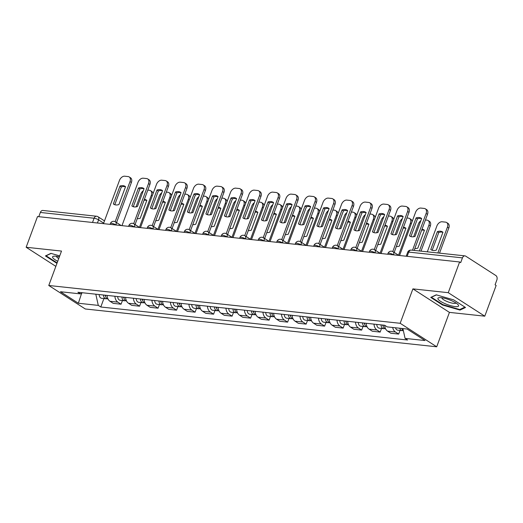 <?xml version="1.0" encoding="UTF-8"?>
<svg xmlns="http://www.w3.org/2000/svg" width="523" height="523" viewBox="0 0 523 523"><rect width="100%" height="100%" fill="white"/><g stroke="black" fill="none" stroke-linecap="round" stroke-linejoin="round"><path stroke-width="0.78" d="M484.782 316.18L448.257 292.684L459.619 261.971L37.512 216.555L26.15 247.261L61.505 251.066L48.77 285.486L85.301 308.982L436.698 346.795L449.434 312.381L484.782 316.18L496.144 285.473L495.078 284.787L496.85 280.001A3.386 2.406 96.1 0 0 495.863 275.543L465.725 256.152A3.386 2.406 96.1 0 0 464.947 255.878A3.386 2.406 96.1 0 0 462.45 257.872L408.711 252.086A3.386 0.798 -159.7 0 0 407.665 252.282L406.208 256.224M448.257 292.684L412.902 288.879L400.173 323.292L48.77 285.486M459.619 261.971L460.685 262.657L462.45 257.872M26.15 247.261L55.843 266.364M38.78 216.685L40.343 212.456A3.386 2.406 -83.9 0 1 42.84 210.455L96.578 216.241A3.386 2.406 96.1 0 0 94.088 218.235L40.343 212.456M107.078 295.41A7.793 5.524 96.1 0 0 109.987 301.274L113.236 303.36L121.068 304.203L117.819 302.117A7.793 5.524 -83.9 0 1 114.903 296.253M122.421 300.548L121.068 304.203M125.585 297.397A7.793 5.524 96.1 0 0 128.495 303.262L131.744 305.354L139.576 306.197L136.326 304.105A7.793 5.524 -83.9 0 1 133.411 298.241M140.929 302.536L139.576 306.197M144.087 299.391A7.793 5.524 96.1 0 0 147.002 305.255L150.251 307.347L158.077 308.191L154.834 306.099A7.793 5.524 -83.9 0 1 151.918 300.235M159.437 304.53L158.077 308.191M162.594 301.385A7.793 5.524 96.1 0 0 165.51 307.249L168.759 309.335L176.584 310.178L173.342 308.093A7.793 5.524 -83.9 0 1 170.426 302.222M177.938 306.517L176.584 310.178M181.102 303.373A7.793 5.524 96.1 0 0 184.018 309.237L187.267 311.329L195.092 312.172L191.843 310.08A7.793 5.524 -83.9 0 1 188.934 304.216M196.445 308.511L195.092 312.172M199.609 305.367A7.793 5.524 96.1 0 0 202.525 311.231L205.774 313.323L213.6 314.16L210.351 312.074A7.793 5.524 -83.9 0 1 207.441 306.21M214.953 310.505L213.6 314.16M218.117 307.354A7.793 5.524 96.1 0 0 221.033 313.225L224.275 315.31L232.107 316.154L228.858 314.062A7.793 5.524 -83.9 0 1 225.949 308.197M233.461 312.493L232.107 316.154M236.625 309.348A7.793 5.524 96.1 0 0 239.541 315.212L242.783 317.304L250.615 318.147L247.366 316.055A7.793 5.524 -83.9 0 1 244.457 310.191M251.968 314.486L250.615 318.147M255.132 311.342A7.793 5.524 96.1 0 0 258.048 317.206L261.291 319.291L269.123 320.135L265.874 318.049A7.793 5.524 -83.9 0 1 262.964 312.185M270.476 316.474L269.123 320.135M273.64 313.329A7.793 5.524 96.1 0 0 276.549 319.193L279.798 321.285L287.63 322.129L284.381 320.037A7.793 5.524 -83.9 0 1 281.472 314.173M288.984 318.468L287.63 322.129M292.148 315.323A7.793 5.524 96.1 0 0 295.057 321.187L298.306 323.279L306.138 324.116L302.889 322.031A7.793 5.524 -83.9 0 1 299.98 316.167M307.491 320.462L306.138 324.116M310.655 317.311A7.793 5.524 96.1 0 0 313.565 323.181L316.814 325.267L324.646 326.11L321.397 324.018A7.793 5.524 -83.9 0 1 318.487 318.154M325.999 322.449L324.646 326.11M329.163 319.305A7.793 5.524 96.1 0 0 332.072 325.169L335.321 327.261L343.153 328.104L339.904 326.012A7.793 5.524 -83.9 0 1 336.995 320.148M344.507 324.443L343.153 328.104M347.671 321.299A7.793 5.524 96.1 0 0 350.58 327.163L353.829 329.248L361.661 330.091L358.412 328.006A7.793 5.524 -83.9 0 1 355.496 322.142M363.014 326.437L361.661 330.091M366.178 323.286A7.793 5.524 96.1 0 0 369.088 329.15L372.337 331.242L380.169 332.085L376.92 329.993A7.793 5.524 -83.9 0 1 374.004 324.129M381.522 328.424L380.169 332.085M95.807 294.194L98.285 305.386L100.789 307.001L407.58 340.009L405.077 338.401L425.009 340.545L407.116 329.032L387.19 326.888L384.686 325.28A7.793 5.524 96.1 0 0 387.595 331.144L390.844 333.236L398.676 334.079L395.427 331.987A7.793 5.524 -83.9 0 1 392.688 327.483M400.03 330.418L398.676 334.079M98.285 305.386L78.352 303.242L60.465 291.736L80.392 293.88L82.516 292.762M384.686 325.28L77.894 292.265L80.392 293.88M436.698 346.795L400.173 323.292M59.714 255.91L50.934 253.361L45.423 255.943L56.955 263.363M449.434 312.381L412.902 288.879M453.65 299.869L436.267 294.822L430.749 297.404L442.615 305.04L459.998 310.087L465.516 307.504L453.65 299.869M103.914 298.555L100.789 307.001M405.077 338.401L402.9 328.581M78.352 303.242L81.66 293.213M460.299 309.283L459.998 310.087M442.785 304.576L442.615 305.04M114.779 204.702L121.349 186.946A10.584 7.028 122.8 0 1 125.494 186.776M115.171 221.693L130.005 181.592A5.08 3.373 -57.2 0 0 129.194 176.931L130.58 177.827A5.08 3.373 122.8 0 1 131.391 182.481L116.557 222.569M119.963 186.057L113.354 203.937A10.584 7.028 122.8 0 0 113.72 204.199A10.584 7.028 122.8 0 0 118.93 204.532L125.54 186.659A10.584 7.028 122.8 0 0 125.174 186.397A10.584 7.028 122.8 0 0 119.963 186.057L121.349 186.946M129.194 176.931A5.08 3.373 -57.2 0 0 128.161 176.578L124.716 176.205A5.08 3.373 -57.2 0 0 119.447 180.455L103.469 223.648M113.354 203.937L114.112 204.421M105.051 295.188A2.033 1.445 96.1 0 0 105.574 296.266M103.443 295.018A4.236 3.001 96.1 0 0 106.006 298.777A4.236 3.001 96.1 0 0 107.045 298.64M99.167 294.56A4.236 3.001 96.1 0 0 101.737 298.319L106.006 298.777M137.255 218.653A10.584 7.028 -57.2 0 0 140.229 218.235L146.839 200.361A10.584 7.028 -57.2 0 0 146.473 200.1A10.584 7.028 -57.2 0 0 144.387 199.361M139.438 227.374L151.304 195.288A5.08 3.373 -57.2 0 0 150.493 190.634A5.08 3.373 -57.2 0 0 149.46 190.28L147.813 190.104M143.25 190.803A5.08 3.373 -57.2 0 0 140.746 194.157L136.039 206.886M105.456 295.234A4.236 3.001 96.1 0 0 108.013 298.993M146.793 200.479A10.584 7.028 -57.2 0 0 144.047 200.296M150.493 190.634L151.879 191.529A5.08 3.373 122.8 0 1 153.056 193.647M133.287 206.696L139.857 188.94A10.584 7.028 122.8 0 1 144.002 188.77M133.679 223.681L148.512 183.58A5.08 3.373 -57.2 0 0 147.702 178.925L149.088 179.814A5.08 3.373 122.8 0 1 149.898 184.469L135.065 224.563M138.471 188.051L131.861 205.925A10.584 7.028 122.8 0 0 132.227 206.186A10.584 7.028 122.8 0 0 137.438 206.526L144.047 188.653A10.584 7.028 122.8 0 0 143.681 188.385A10.584 7.028 122.8 0 0 138.471 188.051L139.857 188.94M147.702 178.925A5.08 3.373 -57.2 0 0 146.669 178.565L143.224 178.199A5.08 3.373 -57.2 0 0 137.954 182.442L121.977 225.642M131.861 205.925L132.62 206.415M151.794 208.69L158.364 190.934A10.584 7.028 122.8 0 1 162.509 190.764M152.186 225.675L167.02 185.573A5.08 3.373 -57.2 0 0 166.209 180.919L167.595 181.808A5.08 3.373 122.8 0 1 168.406 186.463L153.572 226.557M156.978 190.039L150.369 207.919A10.584 7.028 122.8 0 0 150.735 208.18A10.584 7.028 122.8 0 0 155.939 208.52L162.555 190.64A10.584 7.028 122.8 0 0 162.189 190.379A10.584 7.028 122.8 0 0 156.978 190.039L158.364 190.934M166.209 180.919A5.08 3.373 -57.2 0 0 165.176 180.559L161.731 180.187A5.08 3.373 -57.2 0 0 156.462 184.436L140.484 227.629M150.369 207.919L151.127 208.409M57.125 262.899L46.076 255.793L51.143 253.42M59.361 256.858A11.009 2.595 -159.7 0 0 53.928 256.192A11.009 2.595 -159.7 0 0 57.726 261.271M56.51 256.296A7.538 1.778 -159.7 0 0 58.733 258.552M445.027 303.654A11.009 2.595 -159.7 0 0 455.69 306.648A11.009 2.595 -159.7 0 0 457.991 304.582A11.009 2.595 -159.7 0 0 451.46 300.64A11.009 2.595 -159.7 0 0 439.261 297.659A11.009 2.595 -159.7 0 0 445.027 303.654M441.837 297.757A7.538 1.778 -159.7 0 0 446.72 301.353A7.538 1.778 -159.7 0 0 455.971 302.98M464.914 307.119L459.743 309.544L442.903 304.648L431.403 297.254L436.47 294.88M123.559 297.182A2.033 1.445 96.1 0 0 124.082 298.254M121.951 297.012A4.236 3.001 96.1 0 0 124.513 300.771A4.236 3.001 96.1 0 0 125.553 300.633M117.675 296.548A4.236 3.001 96.1 0 0 120.244 300.313L124.513 300.771M155.762 220.641A10.584 7.028 -57.2 0 0 158.731 220.229L165.346 202.355A10.584 7.028 -57.2 0 0 164.98 202.087A10.584 7.028 -57.2 0 0 162.895 201.355M157.946 229.368L169.812 197.282A5.08 3.373 -57.2 0 0 169.001 192.627A5.08 3.373 -57.2 0 0 167.968 192.268L166.321 192.091M161.757 192.791A5.08 3.373 -57.2 0 0 159.254 196.145L154.547 208.873M123.964 297.227A4.236 3.001 96.1 0 0 126.52 300.987M165.301 202.473A10.584 7.028 -57.2 0 0 162.548 202.283M169.001 192.627L170.387 193.517A5.08 3.373 122.8 0 1 171.564 195.641M142.066 299.176A2.033 1.445 96.1 0 0 142.589 300.248M140.458 298.999A4.236 3.001 96.1 0 0 143.021 302.765A4.236 3.001 96.1 0 0 144.054 302.621M136.183 298.541A4.236 3.001 96.1 0 0 138.752 302.301L143.021 302.765M174.27 222.635A10.584 7.028 -57.2 0 0 177.238 222.223L183.854 204.343A10.584 7.028 -57.2 0 0 183.488 204.081A10.584 7.028 -57.2 0 0 181.403 203.342M176.454 231.356L188.319 199.276A5.08 3.373 -57.2 0 0 187.509 194.621A5.08 3.373 -57.2 0 0 186.476 194.262L184.828 194.085M180.265 194.785A5.08 3.373 -57.2 0 0 177.761 198.139L173.054 210.867M142.472 299.215A4.236 3.001 96.1 0 0 145.028 302.98M183.808 204.467A10.584 7.028 -57.2 0 0 181.056 204.277M187.509 194.621L188.895 195.51A5.08 3.373 122.8 0 1 190.071 197.629M170.302 210.677L176.872 192.922A10.584 7.028 122.8 0 1 181.017 192.752M170.694 227.668L185.528 187.561A5.08 3.373 -57.2 0 0 184.717 182.906L186.103 183.802A5.08 3.373 122.8 0 1 186.914 188.457L172.08 228.544M175.486 192.033L168.87 209.906A10.584 7.028 122.8 0 0 169.243 210.174A10.584 7.028 122.8 0 0 174.447 210.508L181.063 192.634A10.584 7.028 122.8 0 0 180.696 192.372A10.584 7.028 122.8 0 0 175.486 192.033L176.872 192.922M184.717 182.906A5.08 3.373 -57.2 0 0 183.684 182.553L180.239 182.181A5.08 3.373 -57.2 0 0 174.97 186.43L158.992 229.623M168.87 209.906L169.635 210.396M188.81 212.671L195.38 194.916A10.584 7.028 122.8 0 1 199.525 194.746M189.202 229.656L204.035 189.555A5.08 3.373 -57.2 0 0 203.225 184.9L204.611 185.789A5.08 3.373 122.8 0 1 205.421 190.444L190.588 230.538M193.994 194.026L187.378 211.9A10.584 7.028 122.8 0 0 187.75 212.161A10.584 7.028 122.8 0 0 192.954 212.501L199.57 194.621A10.584 7.028 122.8 0 0 199.198 194.36A10.584 7.028 122.8 0 0 193.994 194.026L195.38 194.916M203.225 184.9A5.08 3.373 -57.2 0 0 202.185 184.541L198.747 184.174A5.08 3.373 -57.2 0 0 193.477 188.417L177.5 231.617M187.378 211.9L188.143 212.39M207.317 214.665L213.887 196.91A10.584 7.028 122.8 0 1 218.032 196.733M207.709 231.65L222.543 191.549A5.08 3.373 -57.2 0 0 221.732 186.894L223.118 187.783A5.08 3.373 122.8 0 1 223.929 192.438L209.095 232.526M212.501 196.014L205.885 213.894A10.584 7.028 122.8 0 0 206.258 214.155A10.584 7.028 122.8 0 0 211.462 214.489L218.078 196.615A10.584 7.028 122.8 0 0 217.705 196.354A10.584 7.028 122.8 0 0 212.501 196.014L213.887 196.91M221.732 186.894A5.08 3.373 -57.2 0 0 220.693 186.534L217.254 186.162A5.08 3.373 -57.2 0 0 211.985 190.411L196.007 233.604M205.885 213.894L206.65 214.378M160.574 301.163A2.033 1.445 96.1 0 0 161.097 302.242M158.959 300.993A4.236 3.001 96.1 0 0 161.529 304.752A4.236 3.001 96.1 0 0 162.561 304.615M154.69 300.529A4.236 3.001 96.1 0 0 157.26 304.294L161.529 304.752M192.778 224.629A10.584 7.028 -57.2 0 0 195.746 224.21L202.362 206.337A10.584 7.028 -57.2 0 0 201.996 206.075A10.584 7.028 -57.2 0 0 199.91 205.336M194.961 233.35L206.827 201.263A5.08 3.373 -57.2 0 0 206.016 196.609A5.08 3.373 -57.2 0 0 204.977 196.256L203.336 196.073M198.773 196.772A5.08 3.373 -57.2 0 0 196.269 200.132L191.562 212.861M160.979 301.209A4.236 3.001 96.1 0 0 163.536 304.968M202.316 206.454A10.584 7.028 -57.2 0 0 199.564 206.271M206.016 196.609L207.402 197.498A5.08 3.373 122.8 0 1 208.572 199.623M179.082 303.157A2.033 1.445 96.1 0 0 179.605 304.229M177.467 302.98A4.236 3.001 96.1 0 0 180.036 306.746A4.236 3.001 96.1 0 0 181.069 306.609M173.198 302.523A4.236 3.001 96.1 0 0 175.767 306.288L180.036 306.746M211.285 226.616A10.584 7.028 -57.2 0 0 214.253 226.204L220.869 208.324A10.584 7.028 -57.2 0 0 220.497 208.062A10.584 7.028 -57.2 0 0 218.418 207.33M213.469 235.337L225.335 203.257A5.08 3.373 -57.2 0 0 224.524 198.603A5.08 3.373 -57.2 0 0 223.484 198.243L221.844 198.067M217.28 198.766A5.08 3.373 -57.2 0 0 214.776 202.12L210.069 214.848M179.487 303.203A4.236 3.001 96.1 0 0 182.043 306.962M220.824 208.448A10.584 7.028 -57.2 0 0 218.071 208.259M224.524 198.603L225.91 199.492A5.08 3.373 122.8 0 1 227.08 201.617M197.589 305.144A2.033 1.445 96.1 0 0 198.112 306.223M195.975 304.974A4.236 3.001 96.1 0 0 198.544 308.74A4.236 3.001 96.1 0 0 199.577 308.596M191.706 304.517A4.236 3.001 96.1 0 0 194.275 308.276L198.544 308.74M229.787 228.61A10.584 7.028 -57.2 0 0 232.761 228.191L239.377 210.318A10.584 7.028 -57.2 0 0 239.004 210.056A10.584 7.028 -57.2 0 0 236.926 209.318M231.97 237.331L243.842 205.251A5.08 3.373 -57.2 0 0 243.032 200.59A5.08 3.373 -57.2 0 0 241.992 200.237L240.351 200.061M235.788 200.76A5.08 3.373 -57.2 0 0 233.284 204.114L228.571 216.842M197.995 305.19A4.236 3.001 96.1 0 0 200.551 308.956M239.331 210.436A10.584 7.028 -57.2 0 0 236.579 210.253M243.032 200.59L244.418 201.486A5.08 3.373 122.8 0 1 245.588 203.604M225.825 216.653L232.389 198.897A10.584 7.028 122.8 0 1 236.54 198.727M226.217 233.644L241.051 193.536A5.08 3.373 -57.2 0 0 240.24 188.881L241.626 189.771A5.08 3.373 122.8 0 1 242.437 194.425L227.603 234.52M231.009 198.008L224.393 215.881A10.584 7.028 122.8 0 0 224.766 216.143A10.584 7.028 122.8 0 0 229.97 216.483L236.586 198.609A10.584 7.028 122.8 0 0 236.213 198.341A10.584 7.028 122.8 0 0 231.009 198.008L232.389 198.897M240.24 188.881A5.08 3.373 -57.2 0 0 239.201 188.522L235.762 188.156A5.08 3.373 -57.2 0 0 230.493 192.399L214.515 235.598M224.393 215.881L225.151 216.372M216.091 307.138A2.033 1.445 96.1 0 0 216.62 308.21M214.482 306.968A4.236 3.001 96.1 0 0 217.052 310.727A4.236 3.001 96.1 0 0 218.084 310.59M210.213 306.504A4.236 3.001 96.1 0 0 212.783 310.27L217.052 310.727M248.294 230.604A10.584 7.028 -57.2 0 0 251.269 230.185L257.885 212.312A10.584 7.028 -57.2 0 0 257.512 212.044A10.584 7.028 -57.2 0 0 255.433 211.312M250.478 239.325L262.35 207.239A5.08 3.373 -57.2 0 0 261.539 202.584A5.08 3.373 -57.2 0 0 260.5 202.224L258.859 202.048M254.296 202.747A5.08 3.373 -57.2 0 0 251.792 206.101L247.078 218.83M216.502 307.184A4.236 3.001 96.1 0 0 219.052 310.943M257.839 212.43A10.584 7.028 -57.2 0 0 255.087 212.24M261.539 202.584L262.919 203.473A5.08 3.373 122.8 0 1 264.095 205.598M244.333 218.647L250.896 200.891A10.584 7.028 122.8 0 1 255.047 200.721M244.725 235.631L259.558 195.53A5.08 3.373 -57.2 0 0 258.748 190.875L260.127 191.764A5.08 3.373 122.8 0 1 260.938 196.419L246.111 236.514M249.517 200.002L242.901 217.875A10.584 7.028 122.8 0 0 243.267 218.137A10.584 7.028 122.8 0 0 248.477 218.477L255.093 200.597A10.584 7.028 122.8 0 0 254.721 200.335A10.584 7.028 122.8 0 0 249.517 200.002L250.896 200.891M258.748 190.875A5.08 3.373 -57.2 0 0 257.708 190.516L254.27 190.143A5.08 3.373 -57.2 0 0 249 194.393L233.016 237.586M242.901 217.875L243.659 218.366M234.598 309.132A2.033 1.445 96.1 0 0 235.128 310.204M232.99 308.956A4.236 3.001 96.1 0 0 235.559 312.721A4.236 3.001 96.1 0 0 236.592 312.584M228.721 308.498A4.236 3.001 96.1 0 0 231.284 312.257L235.559 312.721M266.802 232.591A10.584 7.028 -57.2 0 0 269.776 232.179L276.392 214.299A10.584 7.028 -57.2 0 0 276.02 214.038A10.584 7.028 -57.2 0 0 273.941 213.299M268.985 241.312L280.858 209.233A5.08 3.373 -57.2 0 0 280.047 204.578A5.08 3.373 -57.2 0 0 279.007 204.218L277.367 204.042M272.803 204.741A5.08 3.373 -57.2 0 0 270.299 208.095L265.586 220.824M235.01 309.171A4.236 3.001 96.1 0 0 237.56 312.937M276.347 214.423A10.584 7.028 -57.2 0 0 273.594 214.234M280.047 204.578L281.426 205.467A5.08 3.373 122.8 0 1 282.603 207.585M262.84 220.634L269.404 202.878A10.584 7.028 122.8 0 1 273.555 202.708M263.226 237.625L278.066 197.517A5.08 3.373 -57.2 0 0 277.255 192.863L278.635 193.758A5.08 3.373 122.8 0 1 279.445 198.413L264.618 238.501M268.024 201.989L261.408 219.863A10.584 7.028 122.8 0 0 261.775 220.131A10.584 7.028 122.8 0 0 266.985 220.464L273.594 202.591A10.584 7.028 122.8 0 0 273.228 202.329A10.584 7.028 122.8 0 0 268.024 201.989L269.404 202.878M277.255 192.863A5.08 3.373 -57.2 0 0 276.216 192.51L272.777 192.137A5.08 3.373 -57.2 0 0 267.508 196.387L251.524 239.58M261.408 219.863L262.167 220.353M253.106 311.12A2.033 1.445 96.1 0 0 253.635 312.198M251.498 310.95A4.236 3.001 96.1 0 0 254.067 314.709A4.236 3.001 96.1 0 0 255.1 314.571M247.229 310.492A4.236 3.001 96.1 0 0 249.791 314.251L254.067 314.709M285.31 234.585A10.584 7.028 -57.2 0 0 288.284 234.167L294.894 216.293A10.584 7.028 -57.2 0 0 294.527 216.032A10.584 7.028 -57.2 0 0 292.449 215.293M287.493 243.306L299.365 211.22A5.08 3.373 -57.2 0 0 298.555 206.565A5.08 3.373 -57.2 0 0 297.515 206.212L295.874 206.036M291.311 206.735A5.08 3.373 -57.2 0 0 288.801 210.089L284.094 222.818M253.518 311.165A4.236 3.001 96.1 0 0 256.067 314.924M294.854 216.411A10.584 7.028 -57.2 0 0 292.102 216.228M298.555 206.565L299.934 207.461A5.08 3.373 122.8 0 1 301.111 209.579M281.348 222.628L287.911 204.872A10.584 7.028 122.8 0 1 292.063 204.702M281.734 239.612L296.574 199.511A5.08 3.373 -57.2 0 0 295.763 194.857L297.142 195.746A5.08 3.373 122.8 0 1 297.953 200.401L283.126 240.495M286.532 203.983L279.916 221.857A10.584 7.028 122.8 0 0 280.282 222.118A10.584 7.028 122.8 0 0 285.493 222.458L292.102 204.585A10.584 7.028 122.8 0 0 291.736 204.316A10.584 7.028 122.8 0 0 286.532 203.983L287.911 204.872M295.763 194.857A5.08 3.373 -57.2 0 0 294.724 194.497L291.285 194.131A5.08 3.373 -57.2 0 0 286.009 198.374L270.031 241.574M279.916 221.857L280.674 222.347M271.614 313.114A2.033 1.445 96.1 0 0 272.143 314.186M270.005 312.937A4.236 3.001 96.1 0 0 272.575 316.703A4.236 3.001 96.1 0 0 273.607 316.565M265.736 312.479A4.236 3.001 96.1 0 0 268.299 316.245L272.575 316.703M303.817 236.573A10.584 7.028 -57.2 0 0 306.792 236.161L313.401 218.281A10.584 7.028 -57.2 0 0 313.035 218.019A10.584 7.028 -57.2 0 0 310.956 217.287M306.001 245.3L317.873 213.214A5.08 3.373 -57.2 0 0 317.062 208.559A5.08 3.373 -57.2 0 0 316.023 208.2L314.382 208.023M309.819 208.723A5.08 3.373 -57.2 0 0 307.308 212.077L302.601 224.805M272.025 313.159A4.236 3.001 96.1 0 0 274.575 316.918M313.362 218.405A10.584 7.028 -57.2 0 0 310.61 218.215M317.062 208.559L318.442 209.448A5.08 3.373 122.8 0 1 319.618 211.573M299.856 224.622L306.419 206.866A10.584 7.028 122.8 0 1 310.57 206.696M300.241 241.606L315.075 201.505A5.08 3.373 -57.2 0 0 314.264 196.851L315.65 197.74A5.08 3.373 122.8 0 1 316.461 202.394L301.634 242.482M305.033 205.97L298.424 223.851A10.584 7.028 122.8 0 0 298.79 224.112A10.584 7.028 122.8 0 0 304 224.445L310.61 206.572A10.584 7.028 122.8 0 0 310.244 206.31A10.584 7.028 122.8 0 0 305.033 205.97L306.419 206.866M314.264 196.851A5.08 3.373 -57.2 0 0 313.231 196.491L309.793 196.118A5.08 3.373 -57.2 0 0 304.517 200.368L288.539 243.561M298.424 223.851L299.182 224.334M290.121 315.108A2.033 1.445 96.1 0 0 290.651 316.18M288.513 314.931A4.236 3.001 96.1 0 0 291.082 318.697A4.236 3.001 96.1 0 0 292.115 318.553M284.244 314.473A4.236 3.001 96.1 0 0 286.807 318.232L291.082 318.697M322.325 238.566A10.584 7.028 -57.2 0 0 325.299 238.148L331.909 220.275A10.584 7.028 -57.2 0 0 331.543 220.013A10.584 7.028 -57.2 0 0 329.464 219.274M324.508 247.287L336.374 215.208A5.08 3.373 -57.2 0 0 335.563 210.553A5.08 3.373 -57.2 0 0 334.53 210.194L332.889 210.017M328.326 210.717A5.08 3.373 -57.2 0 0 325.816 214.07L321.109 226.799M290.526 315.147A4.236 3.001 96.1 0 0 293.083 318.912M331.87 220.392A10.584 7.028 -57.2 0 0 329.117 220.209M335.563 210.553L336.949 211.442A5.08 3.373 122.8 0 1 338.126 213.561M318.357 226.609L324.927 208.854A10.584 7.028 122.8 0 1 329.072 208.684M318.749 243.6L333.582 203.493A5.08 3.373 -57.2 0 0 332.772 198.838L334.158 199.727A5.08 3.373 122.8 0 1 334.968 204.388L320.141 244.476M323.541 207.964L316.931 225.838A10.584 7.028 122.8 0 0 317.298 226.106A10.584 7.028 122.8 0 0 322.508 226.439L329.117 208.566A10.584 7.028 122.8 0 0 328.751 208.304A10.584 7.028 122.8 0 0 323.541 207.964L324.927 208.854M332.772 198.838A5.08 3.373 -57.2 0 0 331.739 198.479L328.3 198.112A5.08 3.373 -57.2 0 0 323.024 202.355L307.047 245.555M316.931 225.838L317.69 226.328M308.629 317.095A2.033 1.445 96.1 0 0 309.158 318.167M307.021 316.925A4.236 3.001 96.1 0 0 309.583 320.684A4.236 3.001 96.1 0 0 310.623 320.547M302.752 316.461A4.236 3.001 96.1 0 0 305.314 320.226L309.583 320.684M340.833 240.56A10.584 7.028 -57.2 0 0 343.807 240.142L350.417 222.268A10.584 7.028 -57.2 0 0 350.05 222A10.584 7.028 -57.2 0 0 347.972 221.268M343.016 249.281L354.882 217.195A5.08 3.373 -57.2 0 0 354.071 212.541A5.08 3.373 -57.2 0 0 353.038 212.181L351.397 212.005M346.834 212.704A5.08 3.373 -57.2 0 0 344.324 216.058L339.617 228.786M309.034 317.141A4.236 3.001 96.1 0 0 311.59 320.9M350.371 222.386A10.584 7.028 -57.2 0 0 347.625 222.197M354.071 212.541L355.457 213.43A5.08 3.373 122.8 0 1 356.634 215.554M336.864 228.603L343.434 210.847A10.584 7.028 122.8 0 1 347.579 210.677M337.257 245.588L352.09 205.487A5.08 3.373 -57.2 0 0 351.279 200.832L352.665 201.721A5.08 3.373 122.8 0 1 353.476 206.376L338.649 246.47M342.049 209.958L335.439 227.832A10.584 7.028 122.8 0 0 335.805 228.093A10.584 7.028 122.8 0 0 341.016 228.433L347.625 210.553A10.584 7.028 122.8 0 0 347.259 210.292A10.584 7.028 122.8 0 0 342.049 209.958L343.434 210.847M351.279 200.832A5.08 3.373 -57.2 0 0 350.247 200.472L346.808 200.1A5.08 3.373 -57.2 0 0 341.532 204.349L325.554 247.542M335.439 227.832L336.197 228.322M327.137 319.089A2.033 1.445 96.1 0 0 327.666 320.161M325.528 318.912A4.236 3.001 96.1 0 0 328.091 322.678A4.236 3.001 96.1 0 0 329.13 322.541M321.259 318.455A4.236 3.001 96.1 0 0 323.822 322.22L328.091 322.678M359.34 242.548A10.584 7.028 -57.2 0 0 362.315 242.136L368.924 224.256A10.584 7.028 -57.2 0 0 368.558 223.994A10.584 7.028 -57.2 0 0 366.473 223.256M361.524 251.269L373.389 219.189A5.08 3.373 -57.2 0 0 372.579 214.535A5.08 3.373 -57.2 0 0 371.546 214.175L369.898 213.999M365.335 214.698A5.08 3.373 -57.2 0 0 362.831 218.052L358.124 230.78M327.542 319.128A4.236 3.001 96.1 0 0 330.098 322.894M368.878 224.38A10.584 7.028 -57.2 0 0 366.133 224.19M372.579 214.535L373.965 215.424A5.08 3.373 122.8 0 1 375.141 217.548M355.372 230.591L361.942 212.835A10.584 7.028 122.8 0 1 366.087 212.665M355.764 247.582L370.598 207.481A5.08 3.373 -57.2 0 0 369.787 202.819L371.173 203.715A5.08 3.373 122.8 0 1 371.984 208.37L357.157 248.458M360.556 211.946L353.947 229.826A10.584 7.028 122.8 0 0 354.313 230.087A10.584 7.028 122.8 0 0 359.523 230.421L366.133 212.547A10.584 7.028 122.8 0 0 365.767 212.286A10.584 7.028 122.8 0 0 360.556 211.946L361.942 212.835M369.787 202.819A5.08 3.373 -57.2 0 0 368.754 202.466L365.315 202.094A5.08 3.373 -57.2 0 0 360.04 206.343L344.062 249.536M353.947 229.826L354.705 230.31M345.644 321.076A2.033 1.445 96.1 0 0 346.167 322.155M344.036 320.906A4.236 3.001 96.1 0 0 346.599 324.665A4.236 3.001 96.1 0 0 347.638 324.528M339.76 320.449A4.236 3.001 96.1 0 0 342.33 324.208L346.599 324.665M377.848 244.542A10.584 7.028 -57.2 0 0 380.822 244.123L387.432 226.25A10.584 7.028 -57.2 0 0 387.066 225.988A10.584 7.028 -57.2 0 0 384.98 225.25M380.031 253.263L391.897 221.177A5.08 3.373 -57.2 0 0 391.086 216.522A5.08 3.373 -57.2 0 0 390.053 216.169L388.406 215.992M383.843 216.692A5.08 3.373 -57.2 0 0 381.339 220.046L376.632 232.774M346.049 321.122A4.236 3.001 96.1 0 0 348.606 324.881M387.386 226.367A10.584 7.028 -57.2 0 0 384.64 226.184M391.086 216.522L392.472 217.418A5.08 3.373 122.8 0 1 393.649 219.536M373.88 232.585L380.45 214.829A10.584 7.028 122.8 0 1 384.595 214.659M374.272 249.569L389.105 209.468A5.08 3.373 -57.2 0 0 388.295 204.813L389.681 205.702A5.08 3.373 122.8 0 1 390.491 210.357L375.658 250.452M379.064 213.94L372.454 231.813A10.584 7.028 122.8 0 0 372.821 232.075A10.584 7.028 122.8 0 0 378.031 232.415L384.64 214.541A10.584 7.028 122.8 0 0 384.274 214.273A10.584 7.028 122.8 0 0 379.064 213.94L380.45 214.829M388.295 204.813A5.08 3.373 -57.2 0 0 387.262 204.454L383.817 204.088A5.08 3.373 -57.2 0 0 378.547 208.331L362.57 251.53M372.454 231.813L373.213 232.304M364.152 323.07A2.033 1.445 96.1 0 0 364.675 324.142M362.544 322.894A4.236 3.001 96.1 0 0 365.106 326.659A4.236 3.001 96.1 0 0 366.146 326.522M358.268 322.436A4.236 3.001 96.1 0 0 360.837 326.202L365.106 326.659M396.356 246.529A10.584 7.028 -57.2 0 0 399.33 246.117L405.94 228.244A10.584 7.028 -57.2 0 0 405.573 227.976A10.584 7.028 -57.2 0 0 403.488 227.244M398.539 255.257L410.405 223.171A5.08 3.373 -57.2 0 0 409.594 218.516A5.08 3.373 -57.2 0 0 408.561 218.156L406.914 217.98M402.35 218.679A5.08 3.373 -57.2 0 0 399.847 222.033L395.14 234.762M364.557 323.116A4.236 3.001 96.1 0 0 367.113 326.875M405.894 228.361A10.584 7.028 -57.2 0 0 403.148 228.172M409.594 218.516L410.98 219.405A5.08 3.373 122.8 0 1 412.157 221.53M392.387 234.579L398.957 216.823A10.584 7.028 122.8 0 1 403.102 216.653M392.78 251.563L407.613 211.462A5.08 3.373 -57.2 0 0 406.802 206.807L408.188 207.696A5.08 3.373 122.8 0 1 408.999 212.351L394.165 252.446M397.572 215.927L390.962 233.807A10.584 7.028 122.8 0 0 391.328 234.069A10.584 7.028 122.8 0 0 396.539 234.409L403.148 216.529A10.584 7.028 122.8 0 0 402.782 216.267A10.584 7.028 122.8 0 0 397.572 215.927L398.957 216.823M406.802 206.807A5.08 3.373 -57.2 0 0 405.77 206.448L402.324 206.075A5.08 3.373 -57.2 0 0 397.055 210.324L381.077 253.518M390.962 233.807L391.72 234.297M382.659 325.064A2.033 1.445 96.1 0 0 383.182 326.136M381.051 324.888A4.236 3.001 96.1 0 0 383.614 328.653A4.236 3.001 96.1 0 0 384.653 328.509M376.776 324.43A4.236 3.001 96.1 0 0 379.345 328.189L383.614 328.653M414.863 248.523A10.584 7.028 -57.2 0 0 417.838 248.105L424.447 230.231A10.584 7.028 -57.2 0 0 424.081 229.97A10.584 7.028 -57.2 0 0 421.996 229.231M419.368 250.968L428.912 225.165A5.08 3.373 -57.2 0 0 428.102 220.51A5.08 3.373 -57.2 0 0 427.069 220.15L425.421 219.974M420.858 220.673A5.08 3.373 -57.2 0 0 418.354 224.027L413.647 236.756M383.065 325.103A4.236 3.001 96.1 0 0 385.621 328.869M424.401 230.355A10.584 7.028 -57.2 0 0 421.656 230.166M428.102 220.51L429.488 221.399A5.08 3.373 122.8 0 1 430.298 226.054L428.912 225.165M421.015 251.151L430.298 226.054M410.895 236.566L417.465 218.81A10.584 7.028 122.8 0 1 421.61 218.64M412.516 250.236L426.121 213.449A5.08 3.373 -57.2 0 0 425.31 208.795L426.696 209.684A5.08 3.373 122.8 0 1 427.507 214.345L414.164 250.412M416.079 217.921L409.47 235.795A10.584 7.028 122.8 0 0 409.836 236.063A10.584 7.028 122.8 0 0 415.04 236.396L421.656 218.522A10.584 7.028 122.8 0 0 421.29 218.261A10.584 7.028 122.8 0 0 416.079 217.921L417.465 218.81M425.31 208.795A5.08 3.373 -57.2 0 0 424.277 208.442L420.832 208.069A5.08 3.373 -57.2 0 0 415.563 212.318L399.585 255.512M409.47 235.795L410.228 236.285M399.755 328.241A4.236 3.001 96.1 0 0 402.122 330.641A4.236 3.001 96.1 0 0 403.155 330.503M395.486 327.784A4.236 3.001 96.1 0 0 397.853 330.183L402.122 330.641M436.339 250.099L442.955 232.225A10.584 7.028 -57.2 0 0 442.589 231.964A10.584 7.028 -57.2 0 0 437.378 231.624L430.769 249.497A10.584 7.028 -57.2 0 0 431.135 249.765A10.584 7.028 -57.2 0 0 436.339 250.099M437.875 252.962L447.42 227.152A5.08 3.373 -57.2 0 0 446.609 222.497A5.08 3.373 -57.2 0 0 445.576 222.144L442.131 221.772A5.08 3.373 -57.2 0 0 436.862 226.021L427.317 251.825M401.775 328.457A4.236 3.001 96.1 0 0 403.351 330.621M432.194 250.269L438.764 232.513L437.378 231.624M442.909 232.343A10.584 7.028 -57.2 0 0 438.764 232.513M446.609 222.497L447.995 223.386A5.08 3.373 122.8 0 1 448.806 228.048L447.42 227.152M439.523 253.139L448.806 228.048M431.527 249.987L430.769 249.497M393.662 254.878L393.564 254.812A3.386 0.798 -159.7 0 0 389.06 253.184A3.386 0.798 -159.7 0 0 388.014 253.38L387.7 254.23M375.154 252.884L375.056 252.818A3.386 0.798 -159.7 0 0 370.552 251.19A3.386 0.798 -159.7 0 0 369.506 251.386L369.192 252.243M356.647 250.89L356.549 250.824A3.386 0.798 -159.7 0 0 352.044 249.203A3.386 0.798 -159.7 0 0 350.998 249.399L350.685 250.249M338.139 248.902L338.041 248.837A3.386 0.798 -159.7 0 0 333.537 247.209A3.386 0.798 -159.7 0 0 332.491 247.405L332.177 248.255M319.638 246.908L319.533 246.843A3.386 0.798 -159.7 0 0 315.029 245.222A3.386 0.798 -159.7 0 0 313.983 245.411L313.669 246.268M301.13 244.914L301.026 244.856A3.386 0.798 -159.7 0 0 296.528 243.228A3.386 0.798 -159.7 0 0 295.475 243.424L295.162 244.274M282.623 242.927L282.518 242.862A3.386 0.798 -159.7 0 0 278.02 241.234A3.386 0.798 -159.7 0 0 276.974 241.43L276.654 242.286M264.115 240.933L264.01 240.868A3.386 0.798 -159.7 0 0 259.513 239.246A3.386 0.798 -159.7 0 0 258.467 239.442L258.146 240.292M245.607 238.946L245.503 238.88A3.386 0.798 -159.7 0 0 241.005 237.252A3.386 0.798 -159.7 0 0 239.959 237.449L239.639 238.298M227.1 236.952L227.002 236.886A3.386 0.798 -159.7 0 0 222.497 235.258A3.386 0.798 -159.7 0 0 221.451 235.455L221.131 236.311M208.592 234.958L208.494 234.899A3.386 0.798 -159.7 0 0 203.99 233.271A3.386 0.798 -159.7 0 0 202.944 233.467L202.63 234.317M190.084 232.97L189.986 232.905A3.386 0.798 -159.7 0 0 185.482 231.277A3.386 0.798 -159.7 0 0 184.436 231.473L184.122 232.33M171.577 230.976L171.479 230.911A3.386 0.798 -159.7 0 0 166.974 229.29A3.386 0.798 -159.7 0 0 165.928 229.486L165.614 230.336M153.069 228.989L152.971 228.924A3.386 0.798 -159.7 0 0 148.467 227.296A3.386 0.798 -159.7 0 0 147.421 227.492L147.107 228.342M134.561 226.995L134.463 226.93A3.386 0.798 -159.7 0 0 129.959 225.302A3.386 0.798 -159.7 0 0 128.913 225.498L128.599 226.354M116.054 225.001L115.956 224.936A3.386 0.798 -159.7 0 0 111.451 223.314A3.386 0.798 -159.7 0 0 110.405 223.511L110.092 224.36M103.665 223.125L98.592 219.863A3.386 0.798 -159.7 0 0 94.088 218.235L92.519 222.471M97.428 223.001L98.592 219.863A3.386 2.249 122.8 0 0 98.049 216.757A3.386 3.386 0 0 0 96.578 216.241M393.544 254.864L393.564 254.812A3.386 2.249 -57.2 0 0 393.021 251.707A3.386 3.386 0 0 0 388.014 253.38M375.037 252.871L375.056 252.818A3.386 2.249 -57.2 0 0 374.514 249.713A3.386 3.386 0 0 0 369.506 251.386M356.529 250.877L356.549 250.824A3.386 2.249 -57.2 0 0 356.006 247.725A3.386 3.386 0 0 0 350.998 249.399M338.021 248.889L338.041 248.837A3.386 2.249 -57.2 0 0 337.498 245.732A3.386 3.386 0 0 0 332.491 247.405M319.514 246.895L319.533 246.843A3.386 2.249 -57.2 0 0 318.997 243.738A3.386 3.386 0 0 0 313.983 245.411M301.006 244.901L301.026 244.856A3.386 2.249 -57.2 0 0 300.49 241.75A3.386 3.386 0 0 0 295.475 243.424M282.498 242.914L282.518 242.862A3.386 2.249 -57.2 0 0 281.982 239.756A3.386 3.386 0 0 0 276.974 241.43M263.997 240.92L264.01 240.868A3.386 2.249 -57.2 0 0 263.474 237.769A3.386 3.386 0 0 0 258.467 239.442M245.49 238.933L245.503 238.88A3.386 2.249 -57.2 0 0 244.967 235.775A3.386 3.386 0 0 0 239.959 237.449M226.982 236.939L227.002 236.886A3.386 2.249 -57.2 0 0 226.459 233.781A3.386 3.386 0 0 0 221.451 235.455M208.474 234.945L208.494 234.899A3.386 2.249 -57.2 0 0 207.951 231.794A3.386 3.386 0 0 0 202.944 233.467M189.967 232.957L189.986 232.905A3.386 2.249 -57.2 0 0 189.444 229.8A3.386 3.386 0 0 0 184.436 231.473M171.459 230.963L171.479 230.911A3.386 2.249 -57.2 0 0 170.936 227.812A3.386 3.386 0 0 0 165.928 229.486M152.951 228.976L152.971 228.924A3.386 2.249 -57.2 0 0 152.428 225.818A3.386 3.386 0 0 0 147.421 227.492M134.444 226.982L134.463 226.93A3.386 2.249 -57.2 0 0 133.921 223.824A3.386 3.386 0 0 0 128.913 225.498M115.936 224.988L115.956 224.936A3.386 2.249 -57.2 0 0 115.413 221.837A3.386 3.386 0 0 0 110.405 223.511M376.92 329.993L369.088 329.15M358.412 328.006L350.58 327.163M339.904 326.012L332.072 325.169M321.397 324.018L313.565 323.181M302.889 322.031L295.057 321.187M284.381 320.037L276.549 319.193M265.874 318.049L258.048 317.206M247.366 316.055L239.541 315.212M228.858 314.062L221.033 313.225M210.351 312.074L202.525 311.231M191.843 310.08L184.018 309.237M173.342 308.093L165.51 307.249M154.834 306.099L147.002 305.255M136.326 304.105L128.495 303.262M117.819 302.117L109.987 301.274M395.427 331.987L387.595 331.144M407.142 256.322L408.711 252.086A3.386 2.406 96.1 0 1 411.202 250.092A3.386 3.386 0 0 0 407.665 252.282M130.005 181.592L131.391 182.481M152.226 195.883L151.304 195.288M148.512 183.58L149.898 184.469M167.02 185.573L168.406 186.463M170.733 197.877L169.812 197.282M189.241 199.864L188.319 199.276M185.528 187.561L186.914 188.457M204.035 189.555L205.421 190.444M222.543 191.549L223.929 192.438M207.749 201.858L206.827 201.263M226.256 203.852L225.335 203.257M244.764 205.84L243.842 205.251M241.051 193.536L242.437 194.425M263.272 207.834L262.35 207.239M259.558 195.53L260.938 196.419M281.779 209.821L280.858 209.233M278.066 197.517L279.445 198.413M300.287 211.815L299.365 211.22M296.574 199.511L297.953 200.401M318.795 213.809L317.873 213.214M315.075 201.505L316.461 202.394M337.296 215.796L336.374 215.208M333.582 203.493L334.968 204.388M355.803 217.79L354.882 217.195M352.09 205.487L353.476 206.376M374.311 219.784L373.389 219.189M370.598 207.481L371.984 208.37M392.819 221.772L391.897 221.177M389.105 209.468L390.491 210.357M411.326 223.766L410.405 223.171M407.613 211.462L408.999 212.351M426.121 213.449L427.507 214.345M121.199 225.557L115.413 221.837M139.706 227.551L133.921 223.824M158.214 229.538L152.428 225.818M176.722 231.532L170.936 227.812M195.229 233.52L189.444 229.8M213.737 235.513L207.951 231.794M232.245 237.507L226.459 233.781M250.752 239.495L244.967 235.775M269.26 241.489L263.474 237.769M287.768 243.483L281.982 239.756M306.269 245.47L300.49 241.75M324.776 247.464L318.997 243.738M343.284 249.451L337.498 245.732M361.792 251.445L356.006 247.725M380.299 253.439L374.514 249.713M398.807 255.427L393.021 251.707M411.202 250.092L464.947 255.878M98.049 216.757L104.489 220.896"/></g></svg>
